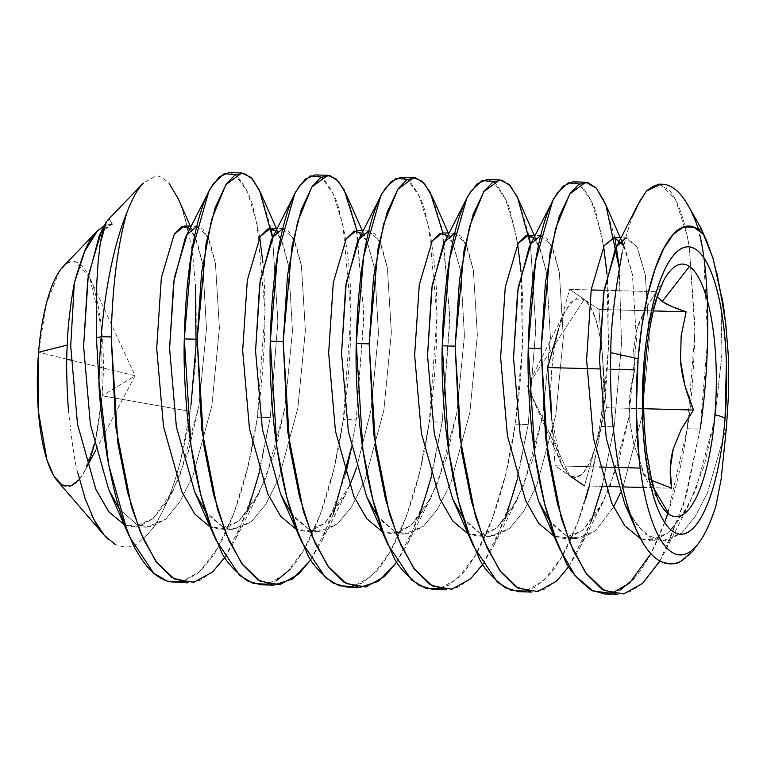 <?xml version="1.0" encoding="UTF-8"?>
<svg xmlns="http://www.w3.org/2000/svg" width="767" height="767" viewBox="0 0 767 767"><rect width="100%" height="100%" fill="white"/><g stroke="black" fill="none" stroke-linecap="round" stroke-linejoin="round"><path stroke-width="0.58" stroke-dasharray="3.83 2.88" d="M642.736 422.301A126.334 36.941 -88.5 0 1 643.618 365.945A126.334 36.941 -88.5 0 1 670.416 270.684M547.724 367.546L569.632 289.37L584.281 299.408L527.389 386.29L584.281 299.408C593.783 307.078 599.899 326.8 602.641 358.572C604.741 391.074 602.325 420.479 595.384 446.787C587.992 471.628 579.459 481.312 569.776 475.847L527.389 386.29L569.776 475.847L555.126 465.809L551.425 416.673L553.956 437.708L558.06 455.33L563.457 468.34L569.776 475.847L576.592 477.333L583.438 472.721L589.852 462.3L595.384 446.787L599.669 427.257L602.411 405.014L603.428 381.592L602.641 358.572L600.11 337.547L596.007 319.925L590.609 306.915L584.281 299.408L577.465 297.912L570.619 302.534L564.215 312.955L558.673 328.458L554.388 347.997L551.646 370.24L550.639 393.663M657.386 296.724L656.82 291.709L650.167 301.383L644.683 310.721L636.6 330.404L633.532 350.423L634.913 369.895L629.966 393.826L629.285 418.581L633.695 443.719L642.315 468.148L642.736 472.884L647.655 477.937L654.193 489.02L647.655 477.937L657.587 483.076L670.377 487.812M57.41 480.976A112.653 32.933 91.5 0 0 79.432 479.346L84.504 471.417L95.568 439.424L102.145 395.801L101.599 328.381L89.71 277.529L135.059 375.763L70.967 360.145L135.059 375.763L102.145 395.801L135.059 375.763L95.77 450.104M66.806 359.129L38.571 352.245L66.806 359.129M272.515 237.674L277.894 321.392L270.243 417.574L257.348 417.229C260.675 395.81 263.081 369.32 264.548 337.758C265.516 310.577 264.96 285.497 262.88 262.525M259.716 237.319L252.995 207.282C251.24 197.982 246.044 187.694 237.406 176.429L235.373 174.828L247.453 191.884L257.022 223.12L265.027 311.277L257.348 417.229L270.243 417.574L259.591 471.542M235.306 174.79L228.997 172.623M356.866 230.599L363.913 317.346L356.224 419.885L343.328 419.539C346.655 398.121 349.062 371.631 350.529 340.069C351.497 312.888 350.941 287.807 348.86 264.836L344.767 234.232L338.976 209.592C337.221 200.292 332.025 190.005 323.386 178.74L321.354 177.139L333.434 194.185L343.002 225.431L351.008 313.588L343.328 419.539L356.224 419.885L351.468 447.362M321.287 177.091L314.978 174.934M442.847 232.909L449.893 319.657L442.204 422.186L429.309 421.84C432.646 400.432 435.042 373.941 436.509 342.379C437.478 315.199 436.922 290.118 434.841 267.146L430.747 236.533L424.956 211.903C423.202 202.603 418.005 192.316 409.367 181.041L407.335 179.449L419.415 196.496L428.983 227.732L436.989 315.899L429.309 421.84L442.204 422.186L431.562 476.154M407.267 179.401L400.959 177.244M530.467 244.596L535.845 328.314L528.185 424.496L515.29 424.151C518.626 402.733 521.023 376.242 522.49 344.69C523.458 317.5 522.902 292.428 520.822 269.447M495.348 183.351L493.315 181.75L505.395 198.806L514.964 230.042L517.658 244.251L510.937 214.214C509.183 204.904 503.986 194.617 495.348 183.351M493.248 181.712L486.94 179.555M619.142 267.75L621.567 343.712L614.166 426.807L601.27 426.462C604.607 405.043 607.004 378.553 608.471 346.991C609.439 319.81 608.883 294.729 606.802 271.758M581.328 185.662L579.296 184.061L591.376 201.117L600.944 232.353L603.639 246.562L596.918 216.524C595.163 207.215 589.967 196.927 581.328 185.662M579.229 184.022L572.92 181.856M247.415 511.781L224.952 557.408M212.545 571.942L200.245 580.245L187.81 582.834M242.88 485.837C248.911 465.013 253.733 442.147 257.348 417.229L247.827 467.122L234.117 512.529L217.454 548.395L199.65 571.597L181.434 581.885L196.4 574.397C206.879 565.001 215.134 554.119 221.155 541.751C229.314 526.315 236.552 507.677 242.88 485.837M174.972 582.489L181.405 581.885M333.396 514.082L310.932 559.718M290.079 569.354C292.841 566.746 297.289 560.533 303.435 550.696C312.418 535.337 320.414 516.114 327.423 493.037C334.124 470.938 339.426 446.442 343.328 419.539L333.808 469.433L320.098 514.839L303.435 550.696L285.631 573.898L267.415 584.195M260.953 584.799L276.475 580.696M418.974 517.485L396.913 562.029M346.933 587.11L362.455 583.006L376.06 571.664C378.821 569.056 383.27 562.834 389.415 553.007C398.399 537.648 406.395 518.425 413.403 495.348C420.105 473.249 425.407 448.743 429.309 421.84L419.789 471.743L406.079 517.15L389.415 553.007L371.612 576.209L353.395 586.496M432.914 589.411L448.436 585.317L462.041 573.975C464.802 571.367 469.251 565.145 475.396 555.318C484.38 539.958 492.376 520.735 499.384 497.658C506.086 475.559 511.388 451.054 515.29 424.151L528.185 424.496L517.543 478.464M505.367 518.703L482.894 564.339M470.487 578.864L458.187 587.177L445.752 589.756M589.324 486.01L601.27 426.462L614.166 426.807L602.085 486.355M591.347 521.014L568.874 566.64M556.468 581.175L544.167 589.478L531.732 592.066M518.895 591.721L534.417 587.627L548.031 576.285C550.783 573.668 555.231 567.455 561.377 557.628C570.36 542.259 578.356 523.046 585.365 499.969M634.012 578.586C636.763 575.979 641.212 569.766 647.358 559.939C656.341 544.57 664.337 525.357 671.346 502.27C678.047 480.171 683.349 455.675 687.251 428.772L700.146 429.117L683.723 504.063L659.946 561.032M642.449 583.486L630.129 591.798L617.675 594.377M604.875 594.032L620.398 589.938M188.375 231.759L191.108 245.986C192.699 252.468 194.339 269.169 196.026 296.091C196.544 338.352 196.007 363.846 194.415 372.58L190.158 411.361L102.145 395.801A112.653 32.933 91.5 0 0 63.172 266.532M178.423 199.123L181.645 207.406L187.215 226.658M140.351 186.582L143.343 183.092L155.068 176.372C158.04 174.991 162.777 177.378 169.248 183.514M100.304 243.206L98.176 261.269M109.719 219.573L107.39 220.512L106.364 221.826L109.719 219.573L112.183 224.079L109.719 219.573M111.33 224.012L104.36 225.584L112.183 224.079L101.148 232.228L99.307 235.507M67.247 345.112C67.784 326.905 70.142 306.158 74.322 282.889M77.86 472.903C75.569 466.978 72.453 446.452 68.503 411.313M100.88 408.495A112.653 32.933 91.5 0 0 102.145 395.801L190.158 411.361C187.771 429.846 183.572 449.922 177.56 471.59C172.172 490.075 166.055 505.443 159.2 517.696C156.382 525.002 149.162 533.564 137.552 543.381C131.713 547.868 124.139 548.137 114.81 544.167M79.432 479.346A112.653 32.933 91.5 0 0 87.246 465.674M94.379 444.275A112.653 32.933 91.5 0 0 100.87 408.543M682.438 560.351C688.613 556.65 694.547 550.188 700.233 540.965C705.956 531.617 711.191 519.911 715.956 505.846C709.696 523.334 704.231 535.395 699.571 542.039L692.812 551.272M598.941 309.446L606.342 407.699L584.435 485.885L605.345 486.441L584.435 485.885L606.342 407.699L643.714 408.706L606.342 407.699L598.941 309.446L653.426 310.913L598.941 309.446L584.281 299.408L598.941 309.446M633.226 215.048C629.985 222.468 626.332 234.807 622.277 252.046C626.342 234.76 629.995 222.43 633.226 215.048M700.913 228.077L698.564 229.515A205.585 60.104 91.5 0 0 688.181 205.594M660.464 184.329L675.296 199.094L686.925 234.664L689.293 246.878L687.951 239.582C683.502 216.658 677.443 200.312 669.773 190.552L658.891 184.166M694.931 326.531L689.293 246.907L694.883 331.795L687.251 428.772C691.383 404.602 693.934 370.528 694.931 326.531M89.71 277.529L75.166 261.624L67.256 263.177L59.529 271.067L46.336 303.732L38.571 352.245M713.473 259.754L716.483 271.115M720.836 293.905L721.948 353.606L714.854 419.386L704.288 465.406L689.006 504.465L668.661 532.71L654.97 540.121L640.55 538.712L649.333 540.677L668.661 532.71L682.64 515.683L695.89 489.356L714.854 419.386L721.948 353.606L720.836 293.905M623.734 245.737L625.191 248.719L632.439 274.548L636.418 339.273L628.873 417.075L618.307 463.095L603.025 502.155L582.68 530.4L568.75 537.868L554.09 536.191L563.352 538.367L582.68 530.4L596.659 513.372L609.909 487.045L628.873 417.075L636.418 339.273L632.439 274.548L623.734 245.737M533.861 237.914L539.211 246.408L546.641 273.263L540.927 250.713L533.861 237.914M546.689 273.503L550.409 337.931L542.892 414.765L532.327 460.785L517.044 499.844L496.7 528.089L482.769 535.558L468.11 533.88L477.371 536.066L496.7 528.089L510.678 511.062L523.928 484.744L542.892 414.765L550.409 337.931L546.689 273.503M447.88 235.603L453.23 244.107L460.66 270.952L452.674 242.899L442.492 232.9M460.708 271.192L464.428 335.63L456.911 412.454L446.346 458.484L431.064 497.534L410.719 525.779L396.788 533.247L382.129 531.569L391.391 533.755L410.719 525.779L424.697 508.761L437.947 482.433L456.911 412.454L464.428 335.63L460.708 271.192M361.899 233.293L367.24 241.797L374.68 268.642L366.684 240.589L356.511 230.589M374.727 268.891L378.447 333.319L370.931 410.153L356.588 467.841L370.931 410.153L378.447 333.319L374.727 268.891M349.589 485.732L345.083 495.233L324.738 523.468L310.808 530.946L296.148 529.268L305.41 531.445L324.738 523.468L349.589 485.732M275.919 230.982L281.259 239.486L288.699 266.341L282.985 243.781L275.919 230.982M288.747 266.58L292.467 331.008L284.95 407.843L274.385 453.863L259.102 492.922L238.758 521.167L224.827 528.636L210.158 526.958L219.429 529.134L238.758 521.167L252.736 504.14L265.976 477.812L284.95 407.843L292.467 331.008L288.747 266.58M189.938 228.681L195.278 237.176L202.718 264.03L197.004 241.48L189.938 228.681M124.781 524.906L133.448 526.833L152.777 518.856L166.755 501.829L179.996 475.511L198.969 405.532L206.486 328.698L202.756 264.27L206.486 328.698L198.969 405.532L188.404 451.552L173.121 490.612L152.777 518.856L138.846 526.325L124.177 524.647M146.708 535.567C153.112 528.559 159.153 518.885 164.838 506.527C170.753 493.574 175.959 478.416 180.446 461.072L190.158 411.361M188.672 233.043C185.461 218.106 181.654 205.93 177.244 196.505M224.894 557.312L235.776 538.779L256.437 483.852L270.243 417.574L277.855 321.862L272.592 237.53M270.933 228.307L260.387 192.316M310.875 559.622L321.757 541.09L345.649 474.073M351.526 447.64L356.224 419.885L363.903 313.933L355.898 225.776L346.368 194.626M396.855 561.933L407.737 543.4L428.408 488.474L442.204 422.186L449.884 316.244L441.878 228.087L432.348 196.937M482.836 564.244L493.718 545.711L514.389 490.784L528.185 424.496L535.807 328.794L530.534 244.462M528.875 235.239L518.339 199.247M568.817 566.545L579.699 548.022L591.347 520.994M602.2 486.355L614.166 426.807L621.471 344.421L619.228 267.29M614.856 237.54L604.319 201.558M659.841 560.974L665.679 550.322L686.35 495.396L700.146 429.117L707.663 339.177L703.78 257.674M703.77 257.635L698.564 229.515L701.738 229.784M728.65 391.975L726.493 426.912L707.577 492.615L694.864 517.083L681.556 533.055L662.237 541.023L645.756 534.359L630.944 516.143M625.699 238.048L627.348 237.866L637.53 247.856L645.335 274.893L649.313 339.618L641.768 417.421L622.996 486.92L641.768 417.421L649.313 339.618L645.335 274.893L636.821 246.428L625.699 238.048M622.766 487.476L620.426 492.999L622.766 487.476M567.59 536.795L581.942 538.146L595.576 530.745L613.485 507.073L595.576 530.745L576.257 538.722L563.352 538.367M539.076 502.203L552.115 524.321L567.522 536.766L549.431 520.803M540.706 235.574L551.55 245.545L559.354 272.592L563.333 337.317L555.787 415.11L536.823 485.089L523.573 511.416L509.595 528.434L490.266 536.411L481.609 534.484L495.961 535.836L509.595 528.434L523.573 511.416L536.823 485.089L555.787 415.11L563.333 337.317L559.354 272.592L553.851 251.145L546.833 238.336L538.961 235.968L531.052 243.772L529.211 247.051M453.096 499.892L466.135 522.011L481.542 534.465L463.45 518.492M454.726 233.264L465.569 243.244L473.373 270.281L477.352 335.006L469.807 412.809L450.843 482.779L437.593 509.106L423.614 526.124L404.286 534.1L395.619 532.183L409.981 533.535L423.614 526.124L437.593 509.106L450.843 482.779L469.807 412.809L477.352 335.006L473.373 270.281L467.87 248.834L460.852 236.025L452.981 233.667L445.071 241.461L443.23 244.74M367.115 497.582L380.154 519.71L395.561 532.154L377.469 516.191M368.745 230.963L379.588 240.934L387.393 267.971L391.371 332.696L383.826 410.498L364.862 480.468L351.612 506.795L337.633 523.823L318.305 531.79L309.638 529.872L324 531.224L337.633 523.823L351.612 506.795L364.862 480.468L383.826 410.498L391.371 332.696L387.393 267.971L381.889 246.523L374.871 233.714L366.99 231.356L359.09 239.151L357.249 242.439M281.134 495.271L294.164 517.399L309.58 529.844L291.489 513.88M282.764 228.652L293.608 238.623L301.412 265.66L305.391 330.385L297.845 408.188L278.881 478.157L265.631 504.485L251.653 521.512L232.324 529.479L223.657 527.562L238.019 528.914L251.653 521.512L265.631 504.485L278.881 478.157L297.845 408.188L305.391 330.385L301.412 265.66L295.909 244.213L288.891 231.404L281.01 229.045L273.11 236.85L271.269 240.129M195.154 492.97L208.183 515.088L223.6 527.533L205.508 511.57M196.783 226.342L207.627 236.313L215.431 263.359L219.41 328.084L211.865 405.877L192.9 475.856L179.651 502.174L165.672 519.201L146.344 527.178L137.677 525.251L152.039 526.603L165.672 519.201L179.651 502.174L192.9 475.856L211.865 405.877L219.41 328.084L215.431 263.359L209.928 241.912L202.91 229.093L195.029 226.735L187.129 234.539L185.288 237.818M137.619 525.232L119.518 509.24L137.619 525.232M103.296 229.151L112.183 224.079M661.72 561.923C653.657 557.273 647.693 551.406 643.81 544.311M687.251 428.772L667.827 513.334M664.625 522.461L650.867 553.669M607.023 274.241L608.413 348.477L601.27 426.462L591.75 476.365L578.04 521.761L561.377 557.628L543.573 580.83L525.357 591.117M521.042 271.94L522.432 346.166L515.29 424.151L505.769 474.054L492.059 519.451L475.396 555.318L457.592 578.519L439.376 588.807M625.057 504.513L637.31 525.654L651.768 538.271L667.031 540.639L681.556 533.055L694.864 517.083L707.577 492.615L726.493 426.912M642.736 472.884L651.183 487.822M661.892 506.498A126.334 36.941 -88.5 0 1 643.618 365.945A126.334 36.941 -88.5 0 1 644.491 356.607M644.51 356.492A126.334 36.941 -88.5 0 1 666.197 276.321L656.475 291.527M651.202 487.85L660.099 503.555A126.334 36.941 -88.5 0 1 642.736 422.339M551.425 416.673L555.126 465.809L599.621 466.998L555.126 465.809L569.776 475.847L561.061 463.517L551.425 416.673C549.325 384.181 551.741 354.766 558.673 328.458L565.164 310.98L574.55 299.13L584.281 299.408L569.632 289.37L591.165 289.955L569.632 289.37L558.673 328.458M651.797 480.372L647.655 477.937C642.947 474.505 641.174 471.235 642.315 468.148L640.196 468.091L642.315 468.148L633.695 443.719L629.285 418.581C628.173 403.442 630.043 387.21 634.913 369.895L633.532 350.423L636.6 330.404C639.994 318.353 646.734 305.458 656.82 291.709L657.396 296.676M610.561 369.234L599.602 368.946L610.561 369.234M618.25 486.786L622.641 486.911L618.25 486.786M643.273 487.457L671.624 488.224L643.273 487.457M604.07 290.3L656.82 291.709L604.07 290.3M84.504 471.417L87.352 466.029M689.006 504.465L665.679 550.322M625.191 248.719L623.782 245.555M603.025 502.155L579.699 548.022M539.211 246.408L534.704 236.265M517.044 499.844L493.718 545.711M453.23 244.107L448.321 233.063M431.064 497.534L407.737 543.4M367.24 241.797L362.34 230.752M345.083 495.233L321.757 541.09M281.259 239.486L276.753 229.343M259.102 492.922L235.776 538.779M195.278 237.176L190.772 227.032M173.121 490.612L161.818 512.787M662.237 541.023L649.333 540.677M627.348 237.866L621.126 237.703M541.368 235.555L535.145 235.392M490.266 536.411L477.371 536.066M455.387 233.245L449.165 233.082M404.286 534.1L391.391 533.755M369.406 230.944L363.184 230.771M318.305 531.79L305.41 531.445M283.426 228.633L277.203 228.461M232.324 529.479L219.429 529.134M197.445 226.323L191.223 226.16M146.344 527.178L133.448 526.833M552.662 200.839L552.125 201.903M466.681 198.528L466.144 199.593M380.7 196.218L380.164 197.282M294.72 193.907L294.183 194.971M208.739 191.597L208.202 192.67M650.167 301.383L656.456 291.556M565.164 310.98L527.389 386.29L528.712 389.32M561.061 463.517L528.712 389.339"/><path stroke-width="1.15" d="M670.416 270.684A126.334 36.941 -88.5 0 1 689.456 266.465A126.334 36.941 -88.5 0 1 714.921 414.794A30.306 5.379 4.7 0 1 725.064 418.293A143.717 42.022 91.5 0 0 696.1 249.553A143.717 42.022 91.5 0 0 643.954 362.733A30.306 5.379 4.7 0 1 645.181 364.44A30.306 5.379 -175.3 0 0 643.954 362.733L642.602 418.792C643.245 437.468 644.922 454.716 647.636 470.535C650.349 486.364 653.896 499.547 658.278 510.113C662.659 520.668 667.539 527.782 672.918 531.473C678.296 535.155 683.761 535.117 689.322 531.368C694.883 527.619 700.098 520.438 704.988 509.825C709.878 499.221 714.067 485.981 717.548 470.123C721.018 454.265 723.53 436.989 725.064 418.293L726.416 362.235C725.774 343.558 724.096 326.311 721.383 310.482C718.66 294.662 715.112 281.47 710.731 270.914C706.359 260.358 701.479 253.235 696.1 249.553C690.722 245.871 685.247 245.9 679.696 249.649C674.135 253.407 668.91 260.588 664.021 271.192C659.131 281.805 654.951 295.046 651.471 310.903C648 326.761 645.488 344.038 643.954 362.733A143.717 42.022 91.5 0 0 672.918 531.473A143.717 42.022 91.5 0 0 725.064 418.293A30.306 5.379 -175.3 0 0 714.921 414.794A126.334 36.941 -88.5 0 1 669.083 514.283L654.193 489.02L669.083 514.283A126.334 36.941 -88.5 0 1 660.099 503.555C658.249 501.541 655.334 493.21 651.356 478.55L646.782 452.981C643.245 423.24 642.708 393.72 645.181 364.44C647.492 338.026 651.413 315.918 656.945 298.114C661.279 285.545 664.366 278.287 666.197 276.321A126.334 36.941 -88.5 0 1 689.456 266.465A126.334 36.941 -88.5 0 1 714.921 414.794A126.334 36.941 -88.5 0 1 669.083 514.283M670.377 487.812L671.624 488.224L670.233 468.848L673.225 449.031L681.336 429.146L693.531 410.048L684.95 385.743L680.53 360.854L681.163 335.85L686.129 311.795L672.093 306.647L662.161 301.498L689.456 266.465L662.161 301.498L657.242 296.455M70.967 360.145L66.806 359.129L70.967 360.145M124.177 524.647L108.78 511.771L95.817 489.269L77.505 424.161L70.717 345.975L74.322 282.889L84.849 251.125L97.438 230.877L63.172 266.532A112.653 32.933 91.5 0 0 38.571 352.245L38.35 411.285L46.979 460.027L53.939 476.106L62.06 485.012L70.756 486.125L79.432 479.346M181.405 581.885L167.417 581.213L153.668 573.15L129.776 537.351L127.303 531.464L108.646 464.649L98.962 381.257L96.412 337.854L98.962 381.257A205.585 60.104 -88.5 0 1 101.177 336.665L96.412 337.854L96.757 283.493L98.176 261.269L96.757 283.493L96.412 337.854L101.177 336.665L111.215 336.934C112.279 287.443 117.466 246.082 126.795 212.871A205.585 60.104 91.5 0 0 101.177 336.665A205.585 60.104 91.5 0 0 98.962 381.257C98.943 394.171 101.618 418.935 106.996 455.56C112.308 484.063 117.476 505.022 122.49 518.444L132.087 542.384C133.966 546.89 137.724 553.314 143.352 561.636C144.503 562.412 152.528 577.081 169.584 581.798L187.771 582.834L171.798 577.465L156.717 562.46L143.113 538.559L131.473 506.891L115.692 426.644L111.215 336.934L101.177 336.665A205.585 60.104 -88.5 0 1 126.795 212.871C131.608 200.398 136.123 191.635 140.351 186.582M241.797 172.968L228.997 172.623L219.237 176.88L210.474 188.356C208.672 190.983 205.949 197.253 202.325 207.148C197.033 222.612 192.824 241.931 189.698 265.114C186.717 287.309 184.924 311.91 184.301 338.899L197.196 339.244L201.529 273.09L211.654 219.467L225.824 184.732L241.797 172.968L251.001 177.417L259.486 190.091L272.515 237.674M310.932 559.718L292.668 578.932L273.752 585.144L257.779 579.766L242.698 564.771L229.093 540.869L217.454 509.202L201.673 428.954L197.196 339.244L184.301 338.899L191.692 251.806L208.739 191.597L213.341 183.764L224.261 173.572L235.306 174.79M262.88 262.525L259.716 237.319M327.777 175.279L314.978 174.934L305.218 179.19L296.455 190.657C294.653 193.294 291.93 199.564 288.306 209.458C283.013 224.913 278.805 244.242 275.679 267.424C272.697 289.619 270.904 314.221 270.281 341.21L283.186 341.555L287.51 275.401L297.634 221.778L311.805 187.043L327.777 175.279L336.262 179.066L344.172 189.842L356.866 230.599M396.913 562.029L378.649 581.242L359.733 587.445L343.76 582.076L328.679 567.081L315.074 543.18L303.435 511.512L287.654 431.265L283.186 341.555L270.281 341.21L277.673 254.117L294.72 193.907L299.322 186.074L310.242 175.883L321.287 177.091M413.758 177.589L400.959 177.244L391.199 181.491L382.436 192.968C380.633 195.604 377.91 201.865 374.286 211.759C368.994 227.224 364.785 246.543 361.66 269.725C358.678 291.93 356.885 316.522 356.262 343.52L369.167 343.865L373.491 277.702L383.615 224.089L397.785 189.344L413.758 177.589L422.243 181.376L430.153 192.143L442.847 232.909M445.752 589.756L429.741 584.387L414.659 569.392L401.055 545.481L389.425 513.813L373.634 433.576L369.167 343.865L356.262 343.52L363.654 256.427L380.7 196.218L385.302 188.385L396.223 178.193L407.267 179.401M499.739 179.89L486.94 179.555L477.179 183.802L468.416 195.278C466.614 197.915 463.901 204.175 460.267 214.07C454.975 229.534 450.766 248.853 447.65 272.036C444.668 294.24 442.866 318.832 442.243 345.821L455.147 346.166L459.471 280.013L469.596 226.399L483.766 191.654L499.739 179.89L508.943 184.348L517.428 197.014L530.467 244.596M531.732 592.066L515.721 586.697L500.65 571.693L487.035 547.791L475.406 516.124L459.615 435.877L455.147 346.166L442.243 345.821L449.635 258.728L466.681 198.528L471.283 190.686L482.213 180.494L493.248 181.712M520.822 269.447L517.658 244.251L521.042 271.94M585.72 182.201L572.92 181.856L563.16 186.113L554.397 197.589C552.595 200.216 549.881 206.486 546.248 216.38C540.956 231.845 536.747 251.164 533.631 274.346C530.649 296.551 528.846 321.143 528.233 348.132L541.128 348.477L545.452 282.323L555.576 228.7L569.747 193.965L585.72 182.201L596.362 188.164L605.93 205.125L619.142 267.75M650.867 553.669L629.554 583.131L611.654 593.361L592.881 590.983L575.02 575.518L559.68 548.894L557.206 543.007L544.57 503.42L534.877 454.467L528.233 348.132C527.504 369.617 528.607 396.203 531.531 427.881C534.35 455.167 538.702 480.343 544.57 503.42C546.727 512.27 549.824 522.519 553.86 534.168L564.502 558.932C567.772 568.28 576.659 578.663 591.165 590.091L604.875 594.032L617.675 594.377L601.702 588.998L586.63 574.004L573.016 550.102L561.386 518.434L545.596 438.187L541.128 348.477L528.233 348.132L535.615 261.039L552.662 200.839L557.264 192.996L568.194 182.805L579.229 184.022M606.802 271.758L603.639 246.562L607.023 274.241M259.591 471.542L247.415 511.781M224.952 557.408L212.545 571.942M351.468 447.362L333.396 514.082M276.475 580.696L290.079 569.354M267.415 584.195L253.398 583.524L239.649 575.451L215.757 539.661L213.284 533.774L200.647 494.188L190.954 445.234L184.301 338.899C183.581 360.385 184.684 386.971 187.608 418.648C190.427 445.934 194.77 471.111 200.647 494.188C202.804 503.037 205.901 513.286 209.937 524.935L220.58 549.699C223.849 559.038 232.737 569.43 247.233 580.849L260.953 584.799L273.752 585.144M431.562 476.154L418.974 517.485M353.395 586.496L339.378 585.825L325.63 577.762L301.738 541.972L299.264 536.085L286.628 496.498L276.935 447.545L270.281 341.21C269.562 362.695 270.665 389.281 273.589 420.958C276.408 448.244 280.751 473.421 286.628 496.498C288.785 505.348 291.882 515.587 295.918 527.245L306.56 552.01C309.83 561.348 318.717 571.731 333.214 583.16L346.933 587.11L359.733 587.445M517.543 478.464L505.367 518.703M482.894 564.339L470.487 578.864M439.376 588.807L425.369 588.136L411.611 580.073L387.718 544.282L385.245 538.396L372.609 498.809L362.916 449.845L356.262 343.52C355.543 365.006 356.645 391.582 359.57 423.269C362.388 450.545 366.731 475.732 372.609 498.809C374.766 507.649 377.863 517.898 381.899 529.546L392.541 554.311C395.81 563.659 404.698 574.042 419.204 585.47L432.914 589.411L445.713 589.756M602.085 486.355L591.347 521.014M568.874 566.64L556.468 581.175M585.365 499.969L589.324 486.01M525.357 591.117L511.349 590.446L497.591 582.383L473.699 546.583L471.226 540.697L458.589 501.11L448.896 452.156L442.243 345.821C441.524 367.307 442.626 393.893 445.55 425.57C448.369 452.856 452.712 478.033 458.589 501.11C460.746 509.959 463.843 520.208 467.88 531.857L478.522 556.621C481.791 565.969 490.679 576.353 505.185 587.781L518.895 591.721L531.694 592.066M659.946 561.032L642.449 583.486M620.398 589.938L634.012 578.586M187.215 226.658L188.375 231.759M169.248 183.514L178.423 199.123M106.364 221.826C104.437 223.945 102.423 231.078 100.304 243.206L106.421 221.74M97.438 230.877L104.36 225.584L96.546 231.835L91.532 238.499C87.515 242.343 81.781 257.146 74.322 282.889C70.133 306.349 67.774 327.097 67.247 345.112L38.571 352.245L67.247 345.112C66.173 361.861 66.595 383.922 68.503 411.313M114.81 544.167L104.216 535.241L93.89 519.499L85.127 498.598L77.86 472.903M38.571 352.245A112.653 32.933 91.5 0 0 57.41 480.976L104.216 535.241M87.246 465.674A112.653 32.933 91.5 0 0 94.379 444.275M629.122 510.688C633.619 524.858 638.748 536.43 644.51 545.404C650.33 554.263 656.533 559.968 663.139 562.508C669.543 564.896 675.976 564.176 682.438 560.351M726.493 426.912L721.133 479.174L715.956 505.846C712.016 518.444 707.653 528.779 702.85 536.842C698.047 544.896 693.061 550.284 687.884 552.988C682.697 555.692 677.597 555.586 672.573 552.662C667.539 549.738 662.841 544.139 658.469 535.884C654.098 527.619 650.282 517.121 647.012 504.36C643.743 491.609 641.193 477.256 639.352 461.293L636.284 411.045L638.096 358.716L610.848 352.667L638.096 358.716L641.931 325.457L647.674 295.122L655.066 269.054L663.791 248.441L673.436 234.203L683.579 226.974L693.761 227.08L703.531 234.52L713.051 258.335L720.836 293.905L725.745 323.53L728.401 356.818L728.65 391.975L726.493 426.912L721.133 479.174L715.956 505.846A164.464 48.081 -88.5 0 1 701.527 538.98A164.464 48.081 -88.5 0 1 651.806 520.323A164.464 48.081 -88.5 0 1 638.096 358.716A164.464 48.081 -88.5 0 1 703.531 234.52L700.913 228.077L688.181 205.594A205.585 60.104 91.5 0 0 646.571 191.021C638.058 203.984 633.609 211.999 633.226 215.048L639.64 201.338L646.571 191.021A205.585 60.104 -88.5 0 1 662.506 184.262A205.585 60.104 -88.5 0 1 698.564 229.515M550.639 393.663L551.425 416.673L547.724 367.546L551.425 416.673M622.277 252.046C614.377 295.19 610.57 328.727 610.848 352.667C610.57 329.101 614.377 295.554 622.277 252.046M699.83 235.009C710.271 278.891 710.405 361.746 700.146 429.117M662.506 184.262L658.891 184.166L646.571 191.021L660.464 184.329M706.81 241.212L701.632 229.525L706.81 241.212L713.473 259.754M716.483 271.115L720.836 293.905C723.252 299.887 725.774 320.855 728.401 356.818L728.64 392.244M640.55 538.712L624.884 525.894L611.702 503.123L593.39 438.015L586.602 359.828L591.242 289.466L604.137 245.737L614.127 237.521L623.734 245.737L614.453 237.521L604.137 245.737L591.242 289.466L586.602 359.828L593.39 438.015L611.702 503.123L624.884 525.894L640.55 538.712M554.09 536.191L538.683 523.315L525.721 500.813L507.409 435.704L500.621 357.518L505.261 287.155L518.156 243.427L526.018 235.642L533.861 237.914L528.473 235.21L518.156 243.427L505.261 287.155L500.621 357.518L507.409 435.704L525.721 500.813L538.683 523.315L554.09 536.191M449.165 233.082L442.492 232.9L432.176 241.116L419.281 284.854L414.64 355.207L421.428 433.393L439.74 498.502L452.703 521.004L468.11 533.88L452.703 521.004L439.74 498.502L421.428 433.393L414.64 355.207L419.281 284.854L432.176 241.116L440.037 233.331L447.88 235.603M363.184 230.771L356.511 230.589L346.195 238.805L333.3 282.544L328.659 352.906L335.447 431.083L353.76 496.191L366.722 518.693L382.129 531.569L366.722 518.693L353.76 496.191L335.447 431.083L328.659 352.906L333.3 282.544L346.195 238.805L354.057 231.02L361.899 233.293M356.588 467.841L349.589 485.732L356.588 467.841M296.148 529.268L280.741 516.392L267.779 493.89L249.467 428.772L242.679 350.596L247.319 280.233L260.214 236.504L268.076 228.71L275.919 230.982L270.53 228.288L260.214 236.504L247.319 280.233L242.679 350.596L249.467 428.772L267.779 493.89L280.741 516.392L296.148 529.268M210.158 526.958L194.76 514.082L181.798 491.58L163.486 426.471L156.698 348.285L161.338 277.922L174.234 234.194L182.095 226.409L189.938 228.681L184.55 225.977L174.234 234.194L161.338 277.922L156.698 348.285L163.486 426.471L181.798 491.58L194.76 514.082L210.158 526.958M91.417 514.446C96.489 525.376 102.049 533.65 108.089 539.259M190.993 405.177L196.055 344.987L195.384 284.356M126.795 212.871C117.466 246.082 112.279 287.443 111.215 336.934L117.869 443.268L127.562 492.222L140.198 531.809L155.691 561.214L174.157 578.893L193.783 582.345L212.545 571.942L224.894 557.312M272.592 237.53L270.933 228.307M276.753 229.343L260.387 192.316L252.487 179.018L243.829 173.208L234.913 175.106L226.236 184.109L215.22 207.493L206.093 243.561L197.196 339.244L203.849 445.579L213.542 494.533L226.179 534.12L241.672 563.524L260.138 581.194L279.763 584.646L298.526 574.243L310.875 559.622M345.649 474.073L351.526 447.64M362.34 230.752L346.368 194.626L338.468 181.328L329.81 175.518L320.894 177.417L312.217 186.419L301.201 209.803L292.074 245.871L283.186 341.555L289.83 447.89L299.523 496.843L312.159 536.43L327.653 565.835L346.118 583.505L365.744 586.956L384.507 576.554L396.855 561.933M448.321 233.063L432.348 196.937L424.448 183.639L415.791 177.819L406.874 179.727L398.198 188.73L387.182 212.114L378.064 248.172L369.167 343.865L375.811 450.2L385.504 499.154L398.14 538.741L413.634 568.146L432.099 585.815L451.725 589.267L470.487 578.864L482.836 564.244M530.534 244.462L528.875 235.239M534.704 236.265L518.339 199.247L510.429 185.94L501.771 180.13L492.855 182.038L484.178 191.031L473.162 214.415L464.045 250.483L455.147 346.166L461.792 452.501L471.484 501.455L484.13 541.051L499.624 570.456L518.08 588.126L537.705 591.578L556.468 581.175L568.817 566.545M591.347 520.994L602.2 486.355M619.228 267.29L614.856 237.54M623.782 245.555L604.319 201.558L596.41 188.251L587.752 182.441L578.836 184.339L570.159 193.342L559.143 216.725L550.025 252.794L541.128 348.477L547.772 454.812L557.465 503.766L570.111 543.352L585.604 572.757L604.06 590.437L623.686 593.888L642.449 583.486L659.841 560.974M630.944 516.143L624.597 503.468L606.285 438.36L599.506 360.174L604.137 289.811L617.032 246.082L625.699 238.048L617.032 246.082L615.192 249.361L603.581 293.588L599.506 360.174L606.285 438.36L624.597 503.468L636.399 530.179L628.998 510.295C625.488 500.113 621.836 484.658 618.039 463.939C613.773 434.295 611.692 416.222 611.798 409.731C610.542 388.361 610.225 369.339 610.848 352.667M622.996 486.92L622.766 487.476L622.996 486.92M620.426 492.999L613.485 507.073L620.426 492.999M576.257 538.722L567.59 536.795M549.431 520.803L538.616 501.158L520.304 436.049L513.526 357.863L518.156 287.51L531.052 243.772L540.706 235.574M463.45 518.492L452.635 498.847L434.323 433.738L427.545 355.552L432.176 285.199L445.071 241.461L454.726 233.264M377.469 516.191L366.655 496.546L348.343 431.428L341.555 353.251L346.195 282.889L359.09 239.151L368.745 230.963M291.489 513.88L280.674 494.236L262.362 429.127L255.574 350.941L260.214 280.578L273.11 236.85L282.764 228.652M205.508 511.57L194.693 491.925L176.381 426.816L169.593 348.63L174.234 278.268L187.129 234.539L196.783 226.342M105.501 223.331L99.307 235.507L87.697 279.734L83.613 346.32L90.401 424.506L108.713 489.614L119.518 509.24L108.713 489.614L90.401 424.506L83.613 346.32L88.253 275.967L101.148 232.228L103.296 229.151M112.183 224.079L111.33 224.012M74.322 282.889L70.717 345.975L77.505 424.161L95.817 489.269L109.048 512.107L124.781 524.906M692.812 551.272L680.971 561.176C677.05 564.349 670.636 564.598 661.72 561.923M643.81 544.311L636.399 530.179M667.827 513.334L664.625 522.461M98.176 261.269L100.304 243.206M208.202 192.67L185.288 237.818L173.678 282.045L169.593 348.63L176.381 426.816L194.693 491.925L215.757 539.661M294.183 194.971L271.269 240.129L259.658 284.356L255.574 350.941L262.362 429.127L280.674 494.236L301.738 541.972M380.164 197.282L357.249 242.439L345.639 286.657L341.555 353.251L348.343 431.428L366.655 496.546L387.718 544.282M466.144 199.593L443.23 244.74L431.62 288.967L427.545 355.552L434.323 433.738L452.635 498.847L473.699 546.583M552.125 201.903L529.211 247.051L517.6 291.278L513.526 357.863L520.304 436.049L538.616 501.158L559.68 548.894M584.435 485.885L569.776 475.847L584.435 485.885M599.621 466.998L640.196 468.091L599.621 466.998M634.913 369.895L610.561 369.234L634.913 369.895M599.602 368.946L547.724 367.546L599.602 368.946M605.345 486.441L618.25 486.786L605.345 486.441M622.641 486.911L643.273 487.457L622.641 486.911M657.396 296.676L662.161 301.498C667.491 304.95 675.487 308.382 686.129 311.795L653.426 310.913L686.129 311.795L681.163 335.85L680.53 360.854C681.7 376.003 686.034 392.397 693.531 410.048L643.714 408.706L693.531 410.048L681.336 429.146L673.225 449.031C669.869 461.082 669.342 474.14 671.624 488.224L651.797 480.372M591.165 289.955L604.07 290.3L591.165 289.955M558.673 328.458L547.724 367.546M618.039 463.939C620.973 481.254 624.635 496.709 628.998 510.295C624.635 496.709 620.973 481.254 618.039 463.939M87.352 466.029L95.77 450.104M143.343 183.092L107.39 220.512M190.772 227.032L178.155 198.5M621.126 237.703L614.453 237.521M535.145 235.392L528.473 235.21M277.203 228.461L270.53 228.288M191.223 226.16L184.55 225.977M637.876 204.664L615.192 249.361M129.776 537.351L109.163 490.659"/></g></svg>
